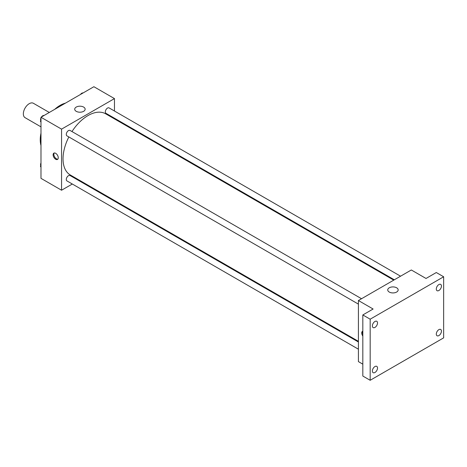 <?xml version="1.0" encoding="UTF-8"?>
<svg xmlns="http://www.w3.org/2000/svg" width="467" height="467" viewBox="0 0 467 467"><rect width="100%" height="100%" fill="white"/><g stroke="black" fill="none" stroke-linecap="round" stroke-linejoin="round"><path stroke-width="0.7" d="M49.298 112.459L33.385 103.277A8.313 4.798 120 0 0 26.981 105.501A8.313 4.798 120 0 0 23.35 113.866A8.313 4.798 120 0 0 25.072 117.672L40.985 126.861M40.985 145.5A28.055 16.199 -60 0 1 40.985 133.148M54.738 109.319A28.055 16.199 -60 0 1 65.438 103.143M72.315 184.021L61.556 190.227L40.985 178.353L40.985 117.264L93.89 86.716L114.462 98.595L114.462 111.012M79.133 180.081L78.549 180.42M68.853 136.954A35.329 20.396 120 0 0 63.027 158.838A35.329 20.396 120 0 0 70.348 175.008L358.417 341.324M393.745 280.13L105.676 113.814A35.329 20.396 120 0 0 71.976 131.554M114.462 118.215L114.462 118.887M61.556 190.227L61.556 129.137L114.462 98.595M400.563 276.195L109.085 107.912A3.117 1.798 120 0 0 106.686 108.747A3.117 1.798 120 0 0 105.326 111.882A3.117 1.798 120 0 0 105.968 113.312L394.329 279.791M358.417 341.996L70.056 175.516A3.117 1.798 120 0 0 67.651 176.351A3.117 1.798 120 0 0 66.291 179.486A3.117 1.798 120 0 0 66.939 180.916L358.417 349.199M358.417 304.128L66.939 135.844A3.117 1.798 -60 0 1 66.939 132.243A3.117 1.798 -60 0 1 70.056 130.445L361.534 298.728M61.556 129.137L40.985 117.264M76.244 111.327A5.213 3.012 180 0 1 74.714 109.202A5.213 3.012 180 0 1 79.927 106.19A5.213 3.012 180 0 1 85.14 109.202A5.213 3.012 180 0 1 81.923 111.981A5.213 3.012 180 0 1 76.244 111.327M58.252 157.776A3.637 2.102 60 0 1 57.499 159.44A3.637 2.102 60 0 1 53.863 157.338A3.637 2.102 60 0 1 53.863 153.141A3.637 2.102 60 0 1 56.665 154.116A3.637 2.102 60 0 1 58.252 157.776M57.832 159.159A3.637 2.102 60 0 1 54.604 156.912A3.637 2.102 60 0 1 54.271 152.995M362.824 364.161L358.417 361.616L358.417 300.526L411.322 269.984L426.015 278.466L436.301 272.53L443.65 276.773L443.65 337.863L370.173 380.284L362.824 376.04L362.824 314.951L373.11 309.014L358.417 300.526M370.173 380.284L370.173 319.194L362.824 314.951M370.173 319.194L443.65 276.773M389.262 292.05A5.213 3.012 180 0 1 387.738 289.919A5.213 3.012 180 0 1 392.951 286.913A5.213 3.012 180 0 1 398.164 289.919A5.213 3.012 180 0 1 394.942 292.704A5.213 3.012 180 0 1 389.262 292.05M362.824 336.053A3.637 2.102 60 0 1 362.474 331.319A3.637 2.102 60 0 1 362.824 331.179M362.824 334.279A3.637 2.102 60 0 1 362.824 331.243M438.875 290.509A3.637 2.102 -60 0 1 437.054 290.69A3.637 2.102 -60 0 1 436.499 287.771A3.637 2.102 -60 0 1 438.875 284.566A3.637 2.102 -60 0 1 440.69 284.385A3.637 2.102 -60 0 1 441.251 287.304A3.637 2.102 -60 0 1 438.875 290.509M374.948 327.414A3.637 2.102 -60 0 1 373.127 327.595A3.637 2.102 -60 0 1 372.573 324.682A3.637 2.102 -60 0 1 374.948 321.477A3.637 2.102 -60 0 1 376.764 321.296A3.637 2.102 -60 0 1 377.324 324.209A3.637 2.102 -60 0 1 374.948 327.414M374.948 372.485A3.637 2.102 -60 0 1 373.127 372.666A3.637 2.102 -60 0 1 372.573 369.753A3.637 2.102 -60 0 1 374.948 366.548A3.637 2.102 -60 0 1 376.764 366.367A3.637 2.102 -60 0 1 377.324 369.28A3.637 2.102 -60 0 1 374.948 372.485M438.875 335.58A3.637 2.102 -60 0 1 437.054 335.755A3.637 2.102 -60 0 1 436.499 332.843A3.637 2.102 -60 0 1 438.875 329.638A3.637 2.102 -60 0 1 440.69 329.457A3.637 2.102 -60 0 1 441.251 332.376A3.637 2.102 -60 0 1 438.875 335.58M40.985 122.138L40.431 121.35L40.985 119.92M42.31 116.493L46.198 114.252M40.985 121.671L40.431 121.35M40.985 117.853A3.117 1.798 120 0 0 40.571 119.57A3.117 1.798 120 0 0 40.763 120.492M43.997 115.472A3.117 1.798 120 0 0 41.493 116.966M81.346 93.96L85.233 91.713M83.027 92.939A3.117 1.798 120 0 0 80.528 94.433M40.985 167.209L40.431 166.421L40.985 164.985M40.985 166.742L40.431 166.421M40.985 162.919A3.117 1.798 120 0 0 40.571 164.641A3.117 1.798 120 0 0 40.763 165.563"/></g></svg>
